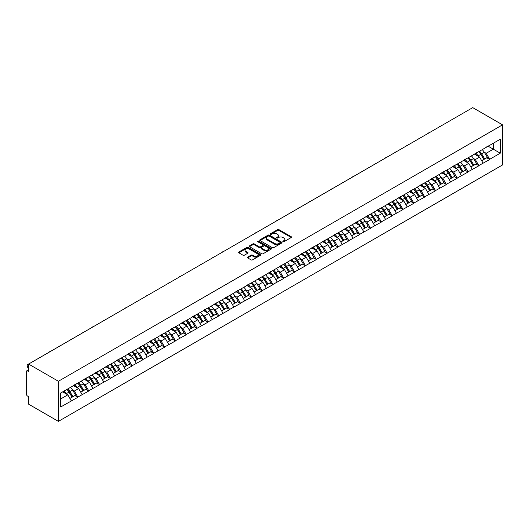 <?xml version="1.0" encoding="UTF-8"?>
<svg xmlns="http://www.w3.org/2000/svg" width="529" height="529" viewBox="0 0 529 529"><rect width="100%" height="100%" fill="white"/><g stroke="black" fill="none" stroke-linecap="round" stroke-linejoin="round"><path stroke-width="0.79" d="M283.028 241.693A0.674 0.39 0 0 0 283.987 241.693L291.228 237.508A0.965 0.555 0 0 0 291.512 237.118A0.965 0.555 0 0 0 291.228 236.721L278.955 229.639A0.965 0.555 0 0 0 277.593 229.639L270.352 233.818A0.674 0.39 0 0 0 271.304 234.373L272.243 233.831A3.088 1.779 0 0 1 276.607 233.831L277.626 234.42A3.088 1.779 0 0 1 278.532 235.676A3.088 1.779 0 0 1 277.626 236.939L276.693 237.481A0.674 0.39 0 0 0 277.646 238.03L278.585 237.488A3.088 1.779 0 0 1 282.949 237.488L283.967 238.083A3.088 1.779 0 0 1 284.873 239.339A3.088 1.779 0 0 1 283.967 240.602L283.028 241.138A0.674 0.39 0 0 0 283.028 241.693L283.028 241.138M247.665 257.114A0.965 0.555 0 0 0 247.38 257.504A0.965 0.555 0 0 0 247.665 257.901L251.103 259.891A0.965 0.555 0 0 0 252.472 259.891L260.513 255.243A0.965 0.555 0 0 0 260.797 254.852A0.965 0.555 0 0 0 260.513 254.456L248.24 247.374A0.965 0.555 0 0 0 246.878 247.374L238.83 252.016A0.965 0.555 0 0 0 238.553 252.412A0.965 0.555 0 0 0 238.83 252.802L242.99 255.203A0.965 0.555 0 0 0 244.352 255.203L247.797 253.219A0.965 0.555 0 0 0 248.081 252.822A0.965 0.555 0 0 0 247.797 252.426L245.734 251.235A2.579 1.488 0 0 1 244.98 250.184A2.579 1.488 0 0 1 246.574 248.809A2.579 1.488 0 0 1 249.384 249.133L257.464 253.794A2.579 1.488 0 0 1 258.218 254.852A2.579 1.488 0 0 1 256.625 256.228A2.579 1.488 0 0 1 253.814 255.904L252.472 255.123A0.965 0.555 0 0 0 251.103 255.123L247.665 257.114L247.665 257.901M28.606 364.058L472.747 107.632L502.55 124.837L58.402 381.264L28.606 364.058L28.606 371.556L27.495 370.915A1.475 0.853 -120 0 0 26.754 370.842A1.475 0.853 -120 0 0 26.45 371.517L26.45 394.217A1.475 0.853 -120 0 0 27.495 396.023L28.606 396.664L28.606 404.163L58.402 421.368L58.402 381.264M272.309 247.645A0.965 0.555 0 0 0 273.672 247.645L281.719 243.003A0.965 0.555 0 0 0 282.003 242.606A0.965 0.555 0 0 0 281.719 242.216L269.446 235.127A0.965 0.555 0 0 0 268.084 235.127L260.037 239.776A0.965 0.555 0 0 0 259.752 240.166A0.965 0.555 0 0 0 260.037 240.563L272.309 247.645M257.954 241.839A0.674 0.39 0 0 1 258.641 241.932L271.106 249.133L263.072 253.768A0.965 0.555 0 0 1 261.71 253.768L249.437 246.679L249.437 245.892A0.965 0.555 0 0 0 249.152 246.289A0.965 0.555 0 0 0 249.437 246.679M249.437 245.892L252.875 243.909A0.965 0.555 0 0 1 254.244 243.909L259.217 246.779A0.965 0.555 0 0 0 260.585 246.779L262.867 245.463A0.965 0.555 0 0 0 263.151 245.066A0.965 0.555 0 0 0 262.867 244.676L257.683 241.68A0.674 0.39 0 0 1 258.641 241.131L271.119 248.332A0.965 0.555 0 0 1 271.397 248.729A0.965 0.555 0 0 1 271.119 249.119L271.119 248.332M58.402 421.368L502.55 164.942L502.55 124.837M66.925 389.417A6.579 3.802 -120 0 1 69.18 392.049L72.248 397.114L74.92 395.573L77.889 397.286L74.417 391.03L72.493 389.919M77.889 397.286L60.696 406.973L60.696 393.014L500.255 139.233L500.255 153.192L489.662 159.308L486.191 153.291L484.266 152.18M478.705 151.678A6.579 3.802 -120 0 1 480.954 154.316L484.022 159.381L486.7 157.834L489.662 159.308M489.662 159.546L478.831 165.564L475.353 159.546L473.429 158.435M467.867 157.933A6.579 3.802 -120 0 1 470.122 160.571L473.184 165.637L475.862 164.089L478.831 165.564M478.831 165.802L467.993 171.819L464.522 165.802L462.597 164.691M457.03 164.195A6.579 3.802 -120 0 1 459.284 166.827L462.353 171.892L465.024 170.345L467.993 171.819M467.993 172.057L457.155 178.075L453.684 172.057L451.759 170.946M446.192 170.45A6.579 3.802 -120 0 1 448.447 173.082L451.515 178.147L454.186 176.6L457.155 178.075M457.155 178.319L446.317 184.33L442.846 178.319L440.921 177.208M435.36 176.706A6.579 3.802 -120 0 1 437.609 179.338L440.677 184.403L443.355 182.862L446.317 184.33M446.317 184.575L435.486 190.585L432.008 184.575L430.084 183.464M424.522 182.961A6.579 3.802 -120 0 1 426.777 185.593L429.839 190.658L432.517 189.118L435.486 190.585M435.486 190.83L424.648 196.848L421.177 190.83L419.252 189.719M413.685 189.217A6.579 3.802 -120 0 1 415.939 191.848L419.008 196.914L421.679 195.373L424.648 196.848M424.648 197.086L413.81 203.103L410.339 197.086L408.414 195.975M402.847 195.472A6.579 3.802 -120 0 1 405.102 198.111L408.17 203.169L410.841 201.628L413.81 203.103M413.81 203.341L402.972 209.358L399.501 203.341L397.577 202.23M392.015 201.728A6.579 3.802 -120 0 1 394.264 204.366L397.332 209.431L400.01 207.884L402.972 209.358M402.972 209.596L392.141 215.614L388.663 209.596L386.739 208.486M381.178 207.983A6.579 3.802 -120 0 1 383.432 210.621L386.494 215.687L389.172 214.139L392.141 215.614M392.141 215.852L381.303 221.869L377.832 215.852L375.907 214.741M370.34 214.245A6.579 3.802 -120 0 1 372.595 216.877L375.663 221.942L378.334 220.395L381.303 221.869M381.303 222.107L370.465 228.125L366.994 222.107L365.07 220.996M359.502 220.5A6.579 3.802 -120 0 1 361.757 223.132L364.825 228.197L367.496 226.65L370.465 228.125M370.465 228.369L359.627 234.38L356.156 228.369L354.232 227.258M348.671 226.756A6.579 3.802 -120 0 1 350.919 229.388L353.987 234.453L356.665 232.912L359.627 234.38M359.627 234.625L348.796 240.635L345.318 234.625L343.394 233.514M337.833 233.011A6.579 3.802 -120 0 1 340.087 235.643L343.149 240.708L345.827 239.168L348.796 240.635M348.796 240.88L337.958 246.898L334.487 240.88L332.562 239.769M326.995 239.267A6.579 3.802 -120 0 1 329.25 241.898L332.318 246.964L334.989 245.423L337.958 246.898M337.958 247.136L327.12 253.153L323.649 247.136L321.725 246.025M316.157 245.522A6.579 3.802 -120 0 1 318.412 248.161L321.48 253.219L324.151 251.678L327.12 253.153M327.12 253.391L316.282 259.408L312.811 253.391L310.887 252.28M305.326 251.778A6.579 3.802 -120 0 1 307.574 254.416L310.642 259.481L313.32 257.934L316.282 259.408M316.282 259.646L305.451 265.664L301.973 259.646L300.049 258.536M294.488 258.033A6.579 3.802 -120 0 1 296.743 260.671L299.804 265.737L302.482 264.189L305.451 265.664M305.451 265.902L294.613 271.919L291.142 265.902L289.218 264.791M283.65 264.295A6.579 3.802 -120 0 1 285.905 266.927L288.973 271.992L291.644 270.445L294.613 271.919M294.613 272.157L283.775 278.175L280.304 272.157L278.38 271.046M272.812 270.55A6.579 3.802 -120 0 1 275.067 273.182L278.135 278.247L280.806 276.7L283.775 278.175M283.775 278.419L272.938 284.43L269.466 278.419L267.542 277.308M261.981 276.806A6.579 3.802 -120 0 1 264.229 279.438L267.297 284.503L269.975 282.962L272.938 284.43M272.938 284.675L262.106 290.685L258.628 284.675L256.704 283.564M251.143 283.061A6.579 3.802 -120 0 1 253.398 285.693L256.459 290.758L259.137 289.218L262.106 290.685M262.106 290.93L251.268 296.948L247.797 290.93L245.873 289.819M240.305 289.317A6.579 3.802 -120 0 1 242.56 291.948L245.628 297.014L248.299 295.473L251.268 296.948M251.268 297.186L240.431 303.203L236.959 297.186L235.035 296.075M229.467 295.572A6.579 3.802 -120 0 1 231.722 298.211L234.79 303.269L237.461 301.728L240.431 303.203M240.431 303.441L229.593 309.458L226.121 303.441L224.197 302.33M218.636 301.828A6.579 3.802 -120 0 1 220.884 304.466L223.952 309.531L226.63 307.984L229.593 309.458M229.593 309.696L218.761 315.714L215.283 309.696L213.359 308.586M207.798 308.083A6.579 3.802 -120 0 1 210.053 310.721L213.114 315.787L215.792 314.239L218.761 315.714M218.761 315.952L207.923 321.969L204.452 315.952L202.528 314.841M196.96 314.345A6.579 3.802 -120 0 1 199.215 316.977L202.283 322.042L204.954 320.495L207.923 321.969M207.923 322.207L197.086 328.225L193.614 322.207L191.69 321.096M186.122 320.6A6.579 3.802 -120 0 1 188.377 323.232L191.445 328.297L194.117 326.75L197.086 328.225M197.086 328.469L186.248 334.48L182.776 328.469L180.852 327.358M175.291 326.856A6.579 3.802 -120 0 1 177.539 329.488L180.607 334.553L183.285 333.012L186.248 334.48M186.248 334.725L175.416 340.736L171.938 334.725L170.014 333.614M164.453 333.111A6.579 3.802 -120 0 1 166.708 335.743L169.769 340.808L172.447 339.268L175.416 340.736M175.416 340.98L164.579 346.998L161.107 340.98L159.183 339.869M153.615 339.367A6.579 3.802 -120 0 1 155.87 341.999L158.938 347.064L161.609 345.523L164.579 346.998M164.579 347.236L153.741 353.253L150.269 347.236L148.345 346.125M142.777 345.622A6.579 3.802 -120 0 1 145.032 348.261L148.1 353.319L150.772 351.778L153.741 353.253M153.741 353.491L142.903 359.508L139.431 353.491L137.507 352.38M131.946 351.878A6.579 3.802 -120 0 1 134.194 354.516L137.262 359.581L139.94 358.034L142.903 359.508M142.903 359.746L132.071 365.764L128.593 359.746L126.669 358.636M121.108 358.133A6.579 3.802 -120 0 1 123.363 360.771L126.424 365.837L129.102 364.289L132.071 365.764M132.071 366.002L121.234 372.019L117.762 366.002L115.838 364.891M110.27 364.395A6.579 3.802 -120 0 1 112.525 367.027L115.593 372.092L118.265 370.545L121.234 372.019M121.234 372.257L110.396 378.275L106.924 372.257L105 371.146M99.432 370.65A6.579 3.802 -120 0 1 101.687 373.282L104.755 378.347L107.427 376.8L110.396 378.275M110.396 378.519L99.558 384.53L96.086 378.519L94.162 377.408M88.601 376.906A6.579 3.802 -120 0 1 90.849 379.538L93.917 384.603L96.595 383.062L99.558 384.53M99.558 384.775L88.727 390.786L85.248 384.775L83.324 383.664M77.763 383.161A6.579 3.802 -120 0 1 80.018 385.793L83.079 390.858L85.758 389.318L88.727 390.786M88.727 391.03L77.889 397.048M74.205 384.973L77.889 383.089M74.417 391.03L78.649 388.584L73.3 385.496M82.127 394.601L78.649 388.584M85.043 378.718L88.727 376.833M85.248 384.775L89.487 382.328L84.137 379.24M92.959 388.339L89.487 382.328M95.881 372.462L99.558 370.578M96.086 378.519L100.325 376.073L94.975 372.985M103.796 382.083L100.325 376.073M106.713 366.207L110.396 364.322M106.924 372.257L111.163 369.811L105.813 366.723M114.634 375.828L111.163 369.811M117.55 359.945L121.234 358.06M117.762 366.002L121.994 363.555L116.645 360.467M125.472 369.573L121.994 363.555M128.388 353.689L132.071 351.805M128.593 359.746L132.832 357.3L127.482 354.212M136.303 363.317L132.832 357.3M139.226 347.434L142.903 345.549M139.431 353.491L143.67 351.044L138.32 347.956M147.141 357.062L143.67 351.044M150.057 341.179L153.741 339.294M150.269 347.236L154.508 344.789L149.158 341.701M157.979 350.806L154.508 344.789M160.895 334.923L164.579 333.039M161.107 340.98L165.339 338.534L159.989 335.446M168.817 344.551L165.339 338.534M171.733 328.668L175.416 326.783M171.938 334.725L176.177 332.278L170.827 329.19M179.648 338.289L176.177 332.278M182.571 322.412L186.248 320.528M182.776 328.469L187.015 326.023L181.665 322.935M190.486 332.033L187.015 326.023M193.402 316.157L197.086 314.272M193.614 322.207L197.853 319.761L192.503 316.673M201.324 325.778L197.853 319.761M204.24 309.895L207.923 308.01M204.452 315.952L208.684 313.505L203.334 310.417M212.162 319.523L208.684 313.505M215.078 303.639L218.761 301.755M215.283 309.696L219.522 307.25L214.172 304.162M222.993 313.267L219.522 307.25M225.916 297.384L229.593 295.499M226.121 303.441L230.36 300.994L225.01 297.906M233.831 307.012L230.36 300.994M236.747 291.129L240.431 289.244M236.959 297.186L241.198 294.739L235.848 291.651M244.669 300.756L241.198 294.739M247.585 284.873L251.268 282.989M247.797 290.93L252.029 288.484L246.679 285.396M255.507 294.501L252.029 288.484M258.423 278.618L262.106 276.733M258.628 284.675L262.867 282.228L257.517 279.14M266.338 288.239L262.867 282.228M269.261 272.362L272.938 270.478M269.466 278.419L273.705 275.973L268.355 272.885M277.176 281.983L273.705 275.973M280.092 266.107L283.775 264.222M280.304 272.157L284.542 269.711L279.193 266.623M288.014 275.728L284.542 269.711M290.93 259.845L294.613 257.96M291.142 265.902L295.374 263.455L290.031 260.367M298.852 269.473L295.374 263.455M301.768 253.589L305.451 251.705M301.973 259.646L306.212 257.2L300.862 254.112M309.683 263.217L306.212 257.2M312.606 247.334L316.282 245.449M312.811 253.391L317.05 250.944L311.7 247.856M320.521 256.962L317.05 250.944M323.437 241.079L327.12 239.194M323.649 247.136L327.887 244.689L322.538 241.601M331.359 250.706L327.887 244.689M334.275 234.823L337.958 232.939M334.487 240.88L338.719 238.434L333.376 235.345M342.197 244.451L338.719 238.434M345.113 228.568L348.796 226.683M345.318 234.625L349.557 232.178L344.207 229.09M353.028 238.189L349.557 232.178M355.951 222.312L359.627 220.428M356.156 228.369L360.394 225.923L355.045 222.835M363.866 231.933L360.394 225.923M366.782 216.057L370.465 214.172M366.994 222.107L371.232 219.661L365.883 216.573M374.704 225.678L371.232 219.661M377.62 209.795L381.303 207.91M377.832 215.852L382.064 213.405L376.721 210.317M385.542 219.423L382.064 213.405M388.458 203.539L392.141 201.655M388.663 209.596L392.902 207.15L387.552 204.062M396.373 213.167L392.902 207.15M399.296 197.284L402.972 195.399M399.501 203.341L403.739 200.894L398.39 197.806M407.211 206.912L403.739 200.894M410.127 191.029L413.81 189.144M410.339 197.086L414.577 194.639L409.228 191.551M418.049 200.656L414.577 194.639M420.965 184.773L424.648 182.889M421.177 190.83L425.409 188.384L420.066 185.295M428.887 194.401L425.409 188.384M431.803 178.518L435.486 176.633M432.008 184.575L436.246 182.128L430.897 179.04M439.718 188.139L436.246 182.128M442.641 172.262L446.317 170.378M442.846 178.319L447.084 175.873L441.735 172.785M450.556 181.883L447.084 175.873M453.472 166.007L457.155 164.122M453.684 172.057L457.922 169.611L452.573 166.523M461.394 175.628L457.922 169.611M464.31 159.745L467.993 157.86M464.522 165.802L468.754 163.355L463.411 160.267M472.232 169.373L468.754 163.355M475.148 153.489L478.831 151.605M475.353 159.546L479.591 157.1L474.242 154.012M483.063 163.117L479.591 157.1M485.986 147.234L489.662 145.349M486.191 153.291L493.312 149.178L493.312 143.247L500.255 139.233M488.168 146.216L500.255 153.192M60.696 398.952L67.818 394.839L62.673 391.87M71.289 400.856L67.818 394.839M480.801 154.428L481.145 154.633M469.97 160.69L470.314 160.889M459.132 166.946L459.476 167.144M448.294 173.201L448.638 173.4M437.457 179.457L437.8 179.655M426.625 185.712L426.969 185.91M415.787 191.967L416.131 192.166M404.95 198.223L405.293 198.421M394.112 204.478L394.455 204.683M383.28 210.74L383.624 210.939M372.442 216.996L372.786 217.194M361.605 223.251L361.948 223.45M350.767 229.507L351.111 229.705M339.935 235.762L340.279 235.96M329.098 242.018L329.441 242.216M318.26 248.273L318.603 248.471M307.422 254.528L307.766 254.733M296.59 260.79L296.934 260.989M285.753 267.046L286.096 267.244M274.915 273.301L275.259 273.5M264.077 279.557L264.421 279.755M253.239 285.812L253.589 286.01M242.408 292.068L242.751 292.266M231.57 298.323L231.914 298.521M220.732 304.578L221.076 304.783M209.894 310.84L210.244 311.039M199.063 317.096L199.407 317.294M188.225 323.351L188.569 323.55M177.387 329.607L177.731 329.805M166.549 335.862L166.9 336.06M155.718 342.118L156.062 342.316M144.88 348.373L145.224 348.571M134.042 354.628L134.386 354.827M123.204 360.89L123.555 361.089M112.373 367.146L112.717 367.344M101.535 373.401L101.879 373.6M90.697 379.657L91.041 379.855M79.859 385.912L80.21 386.11M69.028 392.168L69.372 392.366M283.299 241.786L283.967 241.403A3.088 1.779 0 0 0 284.873 240.14L284.873 239.339M278.532 235.676L278.532 236.483A3.088 1.779 0 0 1 277.626 237.739L276.958 238.129M291.228 236.721L291.228 237.508L278.955 230.439A0.965 0.555 0 0 0 277.593 230.439L270.617 234.466M281.706 243.009L269.446 235.927A0.965 0.555 0 0 0 268.084 235.927L260.05 240.569L260.037 239.776M280.013 242.884A0.674 0.39 0 0 0 280.013 242.335L269.241 236.113A0.674 0.39 0 0 0 268.289 236.113L267.297 236.681A3.088 1.779 0 0 0 266.398 237.944A3.088 1.779 0 0 0 267.297 239.201L274.663 243.452A3.088 1.779 0 0 0 279.028 243.452L280.013 242.884L280.013 243.684A0.674 0.39 0 0 0 280.211 243.406L280.211 242.606M266.398 237.944L266.398 238.744A3.088 1.779 0 0 0 267.297 240.007L267.297 239.201M280.013 243.684L279.028 244.253A3.088 1.779 0 0 1 274.663 244.253L267.297 240.007M249.45 246.686L252.875 244.709L252.875 243.909M263.151 245.066L263.151 245.873A0.965 0.555 0 0 1 262.867 246.263L260.585 247.585A0.965 0.555 0 0 1 259.217 247.585L254.244 244.709A0.965 0.555 0 0 0 252.875 244.709M264.381 249.761A2.579 1.488 0 0 0 267.191 250.085A2.579 1.488 0 0 0 268.785 248.709A2.579 1.488 0 0 0 268.031 247.658L265.188 246.011A0.965 0.555 0 0 0 263.819 246.011L261.538 247.334A0.965 0.555 0 0 0 261.253 247.724A0.965 0.555 0 0 0 261.538 248.121L264.381 249.761L264.381 250.561A2.579 1.488 0 0 0 267.191 250.885A2.579 1.488 0 0 0 268.785 249.509L268.785 248.709M261.253 247.724L261.253 248.524A0.965 0.555 0 0 0 261.538 248.921L261.538 248.121M264.381 250.561L261.538 248.921M258.218 254.852L258.218 255.652A2.579 1.488 0 0 1 256.625 257.028A2.579 1.488 0 0 1 253.814 256.704L252.472 255.93A0.965 0.555 0 0 0 251.103 255.93L247.678 257.907M244.98 250.184L244.98 250.984A2.579 1.488 0 0 0 245.734 252.042L245.734 251.235M247.784 253.226L245.734 252.042M260.513 254.456L260.513 255.243L248.24 248.174A0.965 0.555 0 0 0 246.878 248.174L238.844 252.809L238.83 252.016M440.445 126.286A2.261 1.303 0 0 0 438.997 127.119M482.23 149.641A8.054 4.649 60 0 1 484.339 152.299L481.668 153.84A8.054 4.649 -120 0 0 479.552 151.188M481.668 153.84L484.736 158.905L487.407 157.364L484.339 152.299M484.022 159.381L484.736 158.905M486.7 157.834L487.407 157.364M474.949 153.608A6.579 3.802 60 0 1 476.761 155.466M475.974 153.251A8.054 4.649 60 0 1 478.09 155.91L478.388 156.405M481.688 160.73L483.83 159.427L480.762 154.362A8.054 4.649 -120 0 0 478.652 151.711M483.83 159.427L481.661 160.684M429.608 132.541A2.261 1.303 0 0 0 428.159 133.374M471.392 155.903A8.054 4.649 60 0 1 473.501 158.555L470.83 160.102A8.054 4.649 -120 0 0 468.72 157.444M470.83 160.102L473.898 165.16L476.569 163.62L473.501 158.555M473.184 165.637L473.898 165.16M475.862 164.089L476.569 163.62M464.112 159.864A6.579 3.802 60 0 1 465.93 161.722M465.143 159.507A8.054 4.649 60 0 1 467.252 162.165L467.557 162.661M470.85 166.985L472.992 165.683L469.924 160.618A8.054 4.649 -120 0 0 467.815 157.966M472.992 165.683L470.823 166.939M418.77 138.796A2.261 1.303 0 0 0 417.321 139.63M460.554 162.158A8.054 4.649 60 0 1 462.67 164.81L459.992 166.357A8.054 4.649 -120 0 0 457.883 163.699M459.992 166.357L463.06 171.422L465.732 169.875L462.67 164.81M462.353 171.892L463.06 171.422M465.024 170.345L465.732 169.875M453.274 166.119A6.579 3.802 60 0 1 455.092 167.984M454.305 165.769A8.054 4.649 60 0 1 456.415 168.42L456.719 168.916M460.012 173.241L462.154 171.938L459.093 166.873A8.054 4.649 -120 0 0 456.977 164.221M462.154 171.938L459.985 173.195M407.938 145.052A2.261 1.303 0 0 0 406.49 145.892M449.723 168.414A8.054 4.649 60 0 1 451.832 171.065L449.154 172.613A8.054 4.649 -120 0 0 447.045 169.954M449.154 172.613L452.222 177.678L454.9 176.131L451.832 171.065M451.515 178.147L452.222 177.678M454.186 176.6L454.9 176.131M442.442 172.375A6.579 3.802 60 0 1 444.254 174.239M443.467 172.024A8.054 4.649 60 0 1 445.577 174.676L445.881 175.178M449.181 179.496L451.323 178.2L448.255 173.135A8.054 4.649 -120 0 0 446.145 170.477M451.323 178.2L449.154 179.45M397.1 151.307A2.261 1.303 0 0 0 395.652 152.147M438.885 174.669A8.054 4.649 60 0 1 440.994 177.321L438.323 178.868A8.054 4.649 -120 0 0 436.207 176.21M438.323 178.868L441.391 183.933L444.062 182.386L440.994 177.321M440.677 184.403L441.391 183.933M443.355 182.862L444.062 182.386M431.604 178.63A6.579 3.802 60 0 1 433.416 180.495M432.629 178.28A8.054 4.649 60 0 1 434.745 180.931L435.043 181.434M438.343 185.752L440.485 184.456L437.417 179.391A8.054 4.649 -120 0 0 435.307 176.732M440.485 184.456L438.316 185.705M386.263 157.563A2.261 1.303 0 0 0 384.814 158.402M428.047 180.925A8.054 4.649 60 0 1 430.156 183.583L427.485 185.124A8.054 4.649 -120 0 0 425.376 182.472M427.485 185.124L430.553 190.189L433.225 188.641L430.156 183.583M429.839 190.658L430.553 190.189M432.517 189.118L433.225 188.641M420.767 184.886A6.579 3.802 60 0 1 422.585 186.75M421.798 184.535A8.054 4.649 60 0 1 423.908 187.187L424.212 187.689M427.505 192.007L429.647 190.711L426.579 185.646A8.054 4.649 -120 0 0 424.47 182.988M429.647 190.711L427.478 191.961M375.425 163.825A2.261 1.303 0 0 0 373.977 164.658M417.209 187.18A8.054 4.649 60 0 1 419.325 189.838L416.647 191.379A8.054 4.649 -120 0 0 414.538 188.727M416.647 191.379L419.715 196.444L422.387 194.903L419.325 189.838M419.008 196.914L419.715 196.444M421.679 195.373L422.387 194.903M409.929 191.141A6.579 3.802 60 0 1 411.747 193.006M410.96 190.79A8.054 4.649 60 0 1 413.07 193.442L413.374 193.945M416.667 198.263L418.809 196.967L415.748 191.901A8.054 4.649 -120 0 0 413.632 189.25M418.809 196.967L416.64 198.216M364.593 170.08A2.261 1.303 0 0 0 363.145 170.913M406.378 193.435A8.054 4.649 60 0 1 408.487 196.094L405.809 197.634A8.054 4.649 -120 0 0 403.7 194.983M405.809 197.634L408.877 202.7L411.555 201.159L408.487 196.094M408.17 203.169L408.877 202.7M410.841 201.628L411.555 201.159M399.097 197.403A6.579 3.802 60 0 1 400.909 199.261M400.122 197.046A8.054 4.649 60 0 1 402.232 199.704L402.536 200.2M405.836 204.525L407.978 203.222L404.91 198.157A8.054 4.649 -120 0 0 402.8 195.505M407.978 203.222L405.809 204.478M353.756 176.336A2.261 1.303 0 0 0 352.307 177.169M395.54 199.691A8.054 4.649 60 0 1 397.649 202.349L394.978 203.89A8.054 4.649 -120 0 0 392.862 201.238M394.978 203.89L398.046 208.955L400.718 207.414L397.649 202.349M397.332 209.431L398.046 208.955M400.01 207.884L400.718 207.414M388.26 203.658A6.579 3.802 60 0 1 390.071 205.517M389.284 203.301A8.054 4.649 60 0 1 391.4 205.96L391.698 206.455M394.998 210.78L397.14 209.477L394.072 204.412A8.054 4.649 -120 0 0 391.963 201.761M397.14 209.477L394.971 210.734M342.918 182.591A2.261 1.303 0 0 0 341.469 183.424M384.702 205.953A8.054 4.649 60 0 1 386.811 208.605L384.14 210.145A8.054 4.649 -120 0 0 382.031 207.494M384.14 210.145L387.208 215.21L389.88 213.67L386.811 208.605M386.494 215.687L387.208 215.21M389.172 214.139L389.88 213.67M377.422 209.914A6.579 3.802 60 0 1 379.24 211.772M378.453 209.557A8.054 4.649 60 0 1 380.563 212.215L380.867 212.711M384.16 217.035L386.302 215.733L383.234 210.668A8.054 4.649 -120 0 0 381.125 208.016M386.302 215.733L384.133 216.989M332.08 188.846A2.261 1.303 0 0 0 330.632 189.68M373.864 212.208A8.054 4.649 60 0 1 375.98 214.86L373.302 216.407A8.054 4.649 -120 0 0 371.193 213.749M373.302 216.407L376.37 221.472L379.042 219.925L375.98 214.86M375.663 221.942L376.37 221.472M378.334 220.395L379.042 219.925M366.584 216.169A6.579 3.802 60 0 1 368.402 218.034M367.615 215.819A8.054 4.649 60 0 1 369.725 218.47L370.029 218.966M373.322 223.291L375.464 221.988L372.403 216.923A8.054 4.649 -120 0 0 370.287 214.271M375.464 221.988L373.295 223.245M321.248 195.102A2.261 1.303 0 0 0 319.8 195.942M363.033 218.464A8.054 4.649 60 0 1 365.142 221.115L362.464 222.663A8.054 4.649 -120 0 0 360.355 220.004M362.464 222.663L365.532 227.728L368.21 226.181L365.142 221.115M364.825 228.197L365.532 227.728M367.496 226.65L368.21 226.181M355.752 222.425A6.579 3.802 60 0 1 357.564 224.289M356.777 222.074A8.054 4.649 60 0 1 358.887 224.726L359.191 225.228M362.491 229.546L364.633 228.25L361.565 223.185A8.054 4.649 -120 0 0 359.456 220.527M364.633 228.25L362.458 229.5M310.411 201.357A2.261 1.303 0 0 0 308.962 202.197M352.195 224.719A8.054 4.649 60 0 1 354.304 227.371L351.633 228.918A8.054 4.649 -120 0 0 349.517 226.26M351.633 228.918L354.701 233.983L357.373 232.436L354.304 227.371M353.987 234.453L354.701 233.983M356.665 232.912L357.373 232.436M344.915 228.68A6.579 3.802 60 0 1 346.726 230.545M345.94 228.33A8.054 4.649 60 0 1 348.056 230.981L348.353 231.484M351.653 235.802L353.795 234.506L350.727 229.441A8.054 4.649 -120 0 0 348.618 226.782M353.795 234.506L351.626 235.755M299.573 207.613A2.261 1.303 0 0 0 298.125 208.452M341.357 230.975A8.054 4.649 60 0 1 343.466 233.626L340.795 235.174A8.054 4.649 -120 0 0 338.686 232.522M340.795 235.174L343.863 240.239L346.535 238.691L343.466 233.626M343.149 240.708L343.863 240.239M345.827 239.168L346.535 238.691M334.077 234.936A6.579 3.802 60 0 1 335.895 236.8M335.108 234.585A8.054 4.649 60 0 1 337.218 237.237L337.522 237.739M340.815 242.057L342.957 240.761L339.889 235.696A8.054 4.649 -120 0 0 337.78 233.038M342.957 240.761L340.788 242.011M288.735 213.875A2.261 1.303 0 0 0 287.287 214.708M330.519 237.23A8.054 4.649 60 0 1 332.635 239.888L329.957 241.429A8.054 4.649 -120 0 0 327.848 238.777M329.957 241.429L333.025 246.494L335.697 244.953L332.635 239.888M332.318 246.964L333.025 246.494M334.989 245.423L335.697 244.953M323.239 241.191A6.579 3.802 60 0 1 325.057 243.056M324.27 240.84A8.054 4.649 60 0 1 326.38 243.492L326.684 243.995M329.977 248.313L332.119 247.017L329.058 241.951A8.054 4.649 -120 0 0 326.942 239.3M332.119 247.017L329.951 248.266M277.904 220.13A2.261 1.303 0 0 0 276.455 220.963M319.688 243.485A8.054 4.649 60 0 1 321.797 246.144L319.119 247.684A8.054 4.649 -120 0 0 317.01 245.033M319.119 247.684L322.187 252.75L324.866 251.209L321.797 246.144M321.48 253.219L322.187 252.75M324.151 251.678L324.866 251.209M312.408 247.453A6.579 3.802 60 0 1 314.219 249.311M313.433 247.096A8.054 4.649 60 0 1 315.542 249.754L315.846 250.25M319.146 254.575L321.288 253.272L318.22 248.207A8.054 4.649 -120 0 0 316.111 245.555M321.288 253.272L319.113 254.528M267.066 226.386A2.261 1.303 0 0 0 265.618 227.219M308.85 249.741A8.054 4.649 60 0 1 310.959 252.399L308.288 253.94A8.054 4.649 -120 0 0 306.172 251.288M308.288 253.94L311.35 259.005L314.028 257.464L310.959 252.399M310.642 259.481L311.35 259.005M313.32 257.934L314.028 257.464M301.57 253.708A6.579 3.802 60 0 1 303.382 255.567M302.595 253.351A8.054 4.649 60 0 1 304.711 256.01L305.008 256.505M308.308 260.83L310.45 259.527L307.382 254.462A8.054 4.649 -120 0 0 305.273 251.811M310.45 259.527L308.281 260.784M256.228 232.641A2.261 1.303 0 0 0 254.78 233.474M298.012 256.003A8.054 4.649 60 0 1 300.122 258.655L297.45 260.195A8.054 4.649 -120 0 0 295.341 257.544M297.45 260.195L300.518 265.26L303.19 263.72L300.122 258.655M299.804 265.737L300.518 265.26M302.482 264.189L303.19 263.72M290.732 259.964A6.579 3.802 60 0 1 292.55 261.822M291.763 259.607A8.054 4.649 60 0 1 293.873 262.265L294.177 262.761M297.47 267.085L299.612 265.783L296.544 260.718A8.054 4.649 -120 0 0 294.435 258.066M299.612 265.783L297.443 267.039M245.39 238.896A2.261 1.303 0 0 0 243.942 239.73M287.174 262.258A8.054 4.649 60 0 1 289.29 264.91L286.612 266.457A8.054 4.649 -120 0 0 284.503 263.799M286.612 266.457L289.68 271.522L292.352 269.975L289.29 264.91M288.973 271.992L289.68 271.522M291.644 270.445L292.352 269.975M279.894 266.219A6.579 3.802 60 0 1 281.712 268.077M280.925 265.869A8.054 4.649 60 0 1 283.035 268.52L283.339 269.016M286.632 273.341L288.774 272.038L285.713 266.973A8.054 4.649 -120 0 0 283.597 264.321M288.774 272.038L286.606 273.295M234.559 245.152A2.261 1.303 0 0 0 233.11 245.992M276.343 268.514A8.054 4.649 60 0 1 278.452 271.165L275.774 272.713A8.054 4.649 -120 0 0 273.665 270.054M275.774 272.713L278.843 277.778L281.521 276.231L278.452 271.165M278.135 278.247L278.843 277.778M280.806 276.7L281.521 276.231M269.063 272.475A6.579 3.802 60 0 1 270.874 274.339M270.088 272.124A8.054 4.649 60 0 1 272.197 274.776L272.501 275.278M275.801 279.596L277.943 278.3L274.875 273.235A8.054 4.649 -120 0 0 272.766 270.577M277.943 278.3L275.768 279.55M223.721 251.407A2.261 1.303 0 0 0 222.273 252.247M265.505 274.769A8.054 4.649 60 0 1 267.614 277.421L264.943 278.968A8.054 4.649 -120 0 0 262.827 276.31M264.943 278.968L268.005 284.033L270.683 282.486L267.614 277.421M267.297 284.503L268.005 284.033M269.975 282.962L270.683 282.486M258.225 278.73A6.579 3.802 60 0 1 260.037 280.595M259.25 278.38A8.054 4.649 60 0 1 261.366 281.031L261.663 281.534M264.963 285.852L267.105 284.556L264.037 279.491A8.054 4.649 -120 0 0 261.928 276.832M267.105 284.556L264.936 285.805M212.883 257.663A2.261 1.303 0 0 0 211.435 258.502M254.667 281.025A8.054 4.649 60 0 1 256.777 283.676L254.105 285.224A8.054 4.649 -120 0 0 251.996 282.572M254.105 285.224L257.173 290.289L259.845 288.741L256.777 283.676M256.459 290.758L257.173 290.289M259.137 289.218L259.845 288.741M247.387 284.986A6.579 3.802 60 0 1 249.205 286.85M248.418 284.635A8.054 4.649 60 0 1 250.528 287.287L250.832 287.789M254.125 292.107L256.267 290.811L253.199 285.746A8.054 4.649 -120 0 0 251.09 283.088M256.267 290.811L254.099 292.061M202.045 263.925A2.261 1.303 0 0 0 200.597 264.758M243.829 287.28A8.054 4.649 60 0 1 245.945 289.938L243.267 291.479A8.054 4.649 -120 0 0 241.158 288.827M243.267 291.479L246.335 296.544L249.007 295.003L245.945 289.938M245.628 297.014L246.335 296.544M248.299 295.473L249.007 295.003M236.549 291.241A6.579 3.802 60 0 1 238.367 293.106M237.581 290.89A8.054 4.649 60 0 1 239.69 293.542L239.994 294.045M243.287 298.363L245.43 297.067L242.368 292.001A8.054 4.649 -120 0 0 240.252 289.343M245.43 297.067L243.261 298.316M191.214 270.18A2.261 1.303 0 0 0 189.766 271.013M232.998 293.535A8.054 4.649 60 0 1 235.107 296.194L232.429 297.734A8.054 4.649 -120 0 0 230.32 295.083M232.429 297.734L235.498 302.8L238.176 301.259L235.107 296.194M234.79 303.269L235.498 302.8M237.461 301.728L238.176 301.259M225.718 297.503A6.579 3.802 60 0 1 227.53 299.361M226.743 297.146A8.054 4.649 60 0 1 228.852 299.804L229.156 300.3M232.456 304.625L234.598 303.322L231.53 298.257A8.054 4.649 -120 0 0 229.421 295.605M234.598 303.322L232.423 304.578M180.376 276.436A2.261 1.303 0 0 0 178.928 277.269M222.16 299.791A8.054 4.649 60 0 1 224.27 302.449L221.598 303.99A8.054 4.649 -120 0 0 219.482 301.338M221.598 303.99L224.66 309.055L227.338 307.514L224.27 302.449M223.952 309.531L224.66 309.055M226.63 307.984L227.338 307.514M214.88 303.758A6.579 3.802 60 0 1 216.692 305.617M215.905 303.401A8.054 4.649 60 0 1 218.021 306.06L218.318 306.555M221.618 310.88L223.76 309.577L220.692 304.512A8.054 4.649 -120 0 0 218.583 301.861M223.76 309.577L221.591 310.834M169.538 282.691A2.261 1.303 0 0 0 168.09 283.524M211.322 306.053A8.054 4.649 60 0 1 213.432 308.705L210.76 310.245A8.054 4.649 -120 0 0 208.651 307.594M210.76 310.245L213.828 315.31L216.5 313.77L213.432 308.705M213.114 315.787L213.828 315.31M215.792 314.239L216.5 313.77M204.042 310.014A6.579 3.802 60 0 1 205.86 311.872M205.073 309.657A8.054 4.649 60 0 1 207.183 312.315L207.487 312.811M210.78 317.136L212.923 315.833L209.854 310.768A8.054 4.649 -120 0 0 207.745 308.116M212.923 315.833L210.754 317.089M158.7 288.946A2.261 1.303 0 0 0 157.252 289.78M200.484 312.308A8.054 4.649 60 0 1 202.6 314.96L199.922 316.507A8.054 4.649 -120 0 0 197.813 313.849M199.922 316.507L202.991 321.572L205.662 320.025L202.6 314.96M202.283 322.042L202.991 321.572M204.954 320.495L205.662 320.025M193.204 316.269A6.579 3.802 60 0 1 195.022 318.127M194.236 315.912A8.054 4.649 60 0 1 196.345 318.57L196.649 319.066M199.942 323.391L202.085 322.088L199.023 317.023A8.054 4.649 -120 0 0 196.907 314.371M202.085 322.088L199.916 323.345M147.869 295.202A2.261 1.303 0 0 0 146.421 296.042M189.653 318.564A8.054 4.649 60 0 1 191.762 321.215L189.084 322.763A8.054 4.649 -120 0 0 186.975 320.105M189.084 322.763L192.153 327.828L194.831 326.281L191.762 321.215M191.445 328.297L192.153 327.828M194.117 326.75L194.831 326.281M182.373 322.525A6.579 3.802 60 0 1 184.185 324.389M183.398 322.174A8.054 4.649 60 0 1 185.507 324.826L185.811 325.328M189.111 329.646L191.253 328.35L188.185 323.285A8.054 4.649 -120 0 0 186.076 320.627M191.253 328.35L189.078 329.6M137.031 301.457A2.261 1.303 0 0 0 135.583 302.297M178.815 324.819A8.054 4.649 60 0 1 180.925 327.471L178.253 329.018A8.054 4.649 -120 0 0 176.137 326.36M178.253 329.018L181.315 334.083L183.993 332.536L180.925 327.471M180.607 334.553L181.315 334.083M183.285 333.012L183.993 332.536M171.535 328.78A6.579 3.802 60 0 1 173.347 330.645M172.56 328.43A8.054 4.649 60 0 1 174.676 331.081L174.973 331.584M178.273 335.902L180.415 334.606L177.347 329.541A8.054 4.649 -120 0 0 175.238 326.882M180.415 334.606L178.247 335.855M126.193 307.713A2.261 1.303 0 0 0 124.745 308.552M167.977 331.075A8.054 4.649 60 0 1 170.087 333.726L167.415 335.274A8.054 4.649 -120 0 0 165.306 332.622M167.415 335.274L170.483 340.339L173.155 338.791L170.087 333.726M169.769 340.808L170.483 340.339M172.447 339.268L173.155 338.791M160.697 335.036A6.579 3.802 60 0 1 162.515 336.9M161.729 334.685A8.054 4.649 60 0 1 163.838 337.337L164.142 337.839M167.435 342.157L169.578 340.861L166.509 335.796A8.054 4.649 -120 0 0 164.4 333.138M169.578 340.861L167.409 342.111M115.355 313.975A2.261 1.303 0 0 0 113.907 314.808M157.139 337.33A8.054 4.649 60 0 1 159.255 339.988L156.577 341.529A8.054 4.649 -120 0 0 154.468 338.877M156.577 341.529L159.646 346.594L162.317 345.053L159.255 339.988M158.938 347.064L159.646 346.594M161.609 345.523L162.317 345.053M149.859 341.291A6.579 3.802 60 0 1 151.678 343.156M150.891 340.941A8.054 4.649 60 0 1 153 343.592L153.304 344.095M156.597 348.413L158.74 347.117L155.678 342.051A8.054 4.649 -120 0 0 153.562 339.393M158.74 347.117L156.571 348.366M104.524 320.23A2.261 1.303 0 0 0 103.076 321.063M146.308 343.586A8.054 4.649 60 0 1 148.418 346.244L145.739 347.784A8.054 4.649 -120 0 0 143.63 345.133M145.739 347.784L148.808 352.85L151.486 351.309L148.418 346.244M148.1 353.319L148.808 352.85M150.772 351.778L151.486 351.309M139.028 347.546A6.579 3.802 60 0 1 140.84 349.411M140.053 347.196A8.054 4.649 60 0 1 142.162 349.854L142.466 350.35M145.766 354.675L147.908 353.372L144.84 348.307A8.054 4.649 -120 0 0 142.731 345.655M147.908 353.372L145.733 354.622M93.686 326.486A2.261 1.303 0 0 0 92.238 327.319M135.47 349.841A8.054 4.649 60 0 1 137.58 352.499L134.908 354.04A8.054 4.649 -120 0 0 132.792 351.388M134.908 354.04L137.97 359.105L140.648 357.564L137.58 352.499M137.262 359.581L137.97 359.105M139.94 358.034L140.648 357.564M128.19 353.808A6.579 3.802 60 0 1 130.002 355.667M129.215 353.451A8.054 4.649 60 0 1 131.331 356.11L131.628 356.606M134.928 360.93L137.071 359.627L134.002 354.562A8.054 4.649 -120 0 0 131.893 351.911M137.071 359.627L134.902 360.884M82.848 332.741A2.261 1.303 0 0 0 81.4 333.574M124.632 356.103A8.054 4.649 60 0 1 126.742 358.755L124.07 360.295A8.054 4.649 -120 0 0 121.961 357.644M124.07 360.295L127.139 365.36L129.81 363.82L126.742 358.755M126.424 365.837L127.139 365.36M129.102 364.289L129.81 363.82M117.352 360.064A6.579 3.802 60 0 1 119.17 361.922M118.384 359.707A8.054 4.649 60 0 1 120.493 362.365L120.797 362.861M124.09 367.186L126.233 365.883L123.164 360.818A8.054 4.649 -120 0 0 121.055 358.166M126.233 365.883L124.064 367.139M72.01 338.996A2.261 1.303 0 0 0 70.562 339.83M113.795 362.358A8.054 4.649 60 0 1 115.911 365.01L113.232 366.557A8.054 4.649 -120 0 0 111.123 363.899M113.232 366.557L116.301 371.623L118.972 370.075L115.911 365.01M115.593 372.092L116.301 371.623M118.265 370.545L118.972 370.075M106.514 366.319A6.579 3.802 60 0 1 108.333 368.177M107.546 365.962A8.054 4.649 60 0 1 109.655 368.62L109.959 369.116M113.252 373.441L115.395 372.138L112.333 367.073A8.054 4.649 -120 0 0 110.217 364.421M115.395 372.138L113.226 373.395M61.179 345.252A2.261 1.303 0 0 0 59.731 346.092M102.963 368.614A8.054 4.649 60 0 1 105.073 371.265L102.395 372.813A8.054 4.649 -120 0 0 100.285 370.155M102.395 372.813L105.463 377.878L108.141 376.331L105.073 371.265M104.755 378.347L105.463 377.878M107.427 376.8L108.141 376.331M95.683 372.575A6.579 3.802 60 0 1 97.495 374.439M96.708 372.224A8.054 4.649 60 0 1 98.817 374.876L99.121 375.378M102.421 379.696L104.563 378.4L101.495 373.335A8.054 4.649 -120 0 0 99.386 370.677M104.563 378.4L102.388 379.65M50.341 351.507A2.261 1.303 0 0 0 48.893 352.347M92.125 374.869A8.054 4.649 60 0 1 94.235 377.521L91.563 379.068A8.054 4.649 -120 0 0 89.447 376.41M91.563 379.068L94.625 384.133L97.303 382.586L94.235 377.521M93.917 384.603L94.625 384.133M96.595 383.062L97.303 382.586M84.845 378.83A6.579 3.802 60 0 1 86.657 380.695M85.87 378.48A8.054 4.649 60 0 1 87.986 381.131L88.283 381.634M91.583 385.952L93.726 384.656L90.657 379.591A8.054 4.649 -120 0 0 88.548 376.932M93.726 384.656L91.557 385.906M39.503 357.763A2.261 1.303 0 0 0 38.055 358.602M81.287 381.125A8.054 4.649 60 0 1 83.397 383.776L80.725 385.324A8.054 4.649 -120 0 0 78.616 382.672M80.725 385.324L83.794 390.389L86.465 388.841L83.397 383.776M83.079 390.858L83.794 390.389M85.758 389.318L86.465 388.841M74.007 385.086A6.579 3.802 60 0 1 75.826 386.95M75.039 384.735A8.054 4.649 60 0 1 77.148 387.387L77.452 387.889M80.745 392.207L82.888 390.911L79.819 385.846A8.054 4.649 -120 0 0 77.71 383.188M82.888 390.911L80.719 392.161M27.773 366.187L27.773 367.391A2.261 1.303 180 0 1 27.111 366.465L27.111 365.261A2.261 1.303 0 0 0 27.773 366.187L28.606 366.663M28.665 364.025A2.261 1.303 0 0 0 27.111 365.261M70.45 387.38A8.054 4.649 60 0 1 72.566 390.038L69.888 391.579A8.054 4.649 -120 0 0 67.778 388.927M69.888 391.579L72.956 396.644L75.627 395.103L72.566 390.038M72.248 397.114L72.956 396.644M74.92 395.573L75.627 395.103M63.348 391.48A6.579 3.802 60 0 1 64.988 393.206M64.201 390.991A8.054 4.649 60 0 1 66.31 393.642L66.614 394.145M69.907 398.463L72.05 397.167L68.988 392.101A8.054 4.649 -120 0 0 66.872 389.443M72.05 397.167L69.881 398.416M27.773 367.391L28.606 367.867M28.606 370.274L27.495 370.915M283.967 241.403L283.967 240.602M276.693 238.03L276.693 237.481M277.626 237.739L277.626 236.939M270.352 234.373L270.352 233.818M277.593 230.439L277.593 229.639M278.955 230.439L278.955 229.639M268.084 235.927L268.084 235.127M269.446 235.927L269.446 235.127M281.719 243.003L281.719 242.216M274.663 244.253L274.663 243.452M279.028 244.253L279.028 243.452M254.244 244.709L254.244 243.909M259.217 247.585L259.217 246.779M260.585 247.585L260.585 246.779M262.867 246.263L262.867 245.463M258.641 241.932L258.641 241.131M251.103 255.93L251.103 255.123M252.472 255.93L252.472 255.123M253.814 256.704L253.814 255.904M247.797 253.219L247.797 252.426M246.878 248.174L246.878 247.374M248.24 248.174L248.24 247.374M480.762 154.362L478.09 155.91M469.924 160.618L467.252 162.165M459.093 166.873L456.415 168.42M448.255 173.135L445.577 174.676M437.417 179.391L434.745 180.931M426.579 185.646L423.908 187.187M415.748 191.901L413.07 193.442M404.91 198.157L402.232 199.704M394.072 204.412L391.4 205.96M383.234 210.668L380.563 212.215M372.403 216.923L369.725 218.47M361.565 223.185L358.887 224.726M350.727 229.441L348.056 230.981M339.889 235.696L337.218 237.237M329.058 241.951L326.38 243.492M318.22 248.207L315.542 249.754M307.382 254.462L304.711 256.01M296.544 260.718L293.873 262.265M285.713 266.973L283.035 268.52M274.875 273.235L272.197 274.776M264.037 279.491L261.366 281.031M253.199 285.746L250.528 287.287M242.368 292.001L239.69 293.542M231.53 298.257L228.852 299.804M220.692 304.512L218.021 306.06M209.854 310.768L207.183 312.315M199.023 317.023L196.345 318.57M188.185 323.285L185.507 324.826M177.347 329.541L174.676 331.081M166.509 335.796L163.838 337.337M155.678 342.051L153 343.592M144.84 348.307L142.162 349.854M134.002 354.562L131.331 356.11M123.164 360.818L120.493 362.365M112.333 367.073L109.655 368.62M101.495 373.335L98.817 374.876M90.657 379.591L87.986 381.131M79.819 385.846L77.148 387.387M68.988 392.101L66.31 393.642M28.606 369.778L26.754 370.842"/></g></svg>

